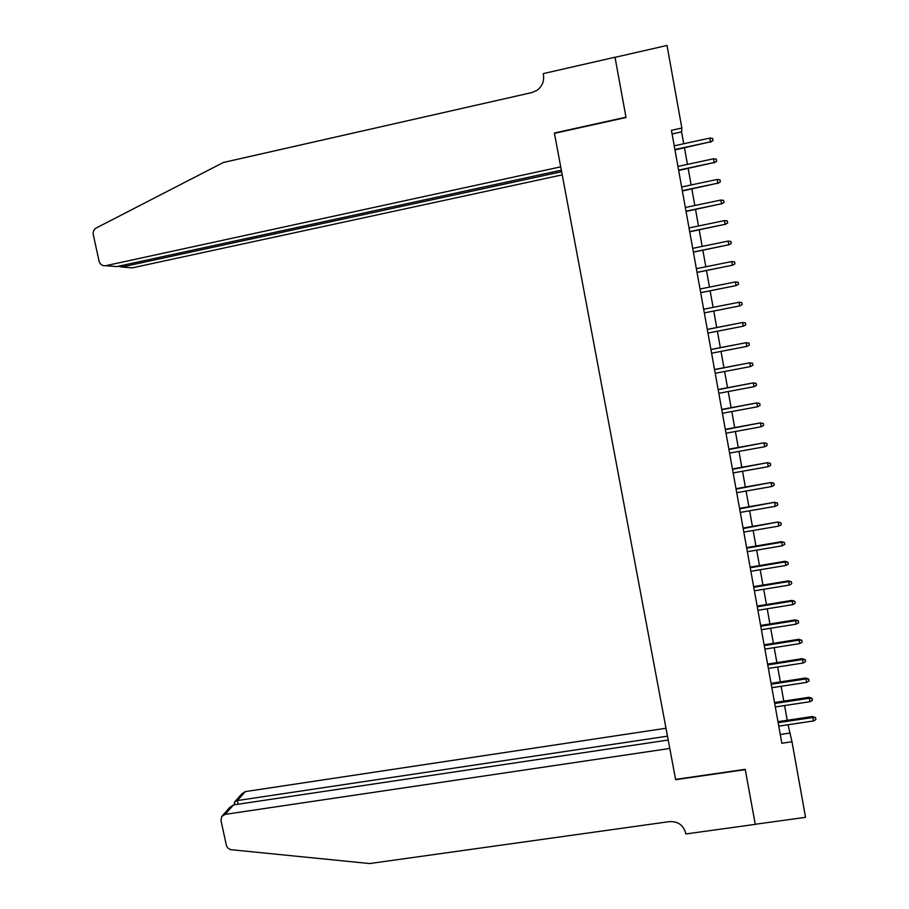 <?xml version="1.0" encoding="UTF-8"?>
<svg xmlns="http://www.w3.org/2000/svg" width="909" height="909" viewBox="0 0 909 909"><rect width="100%" height="100%" fill="white"/><g stroke="black" fill="none" stroke-linecap="round" stroke-linejoin="round"><path stroke-width="1.36" d="M683.738 143.747L681.602 131.873L681.852 128.033L671.433 130.305L781.854 743.255L791.989 741.755L788.035 724.746M755.277 824.361L745.266 769.628L675.637 779.695L669.785 748.448L225.148 814.362L221.762 816.43L220.978 820.554L226.33 845.109C227.091 847.767 228.818 849.313 231.522 849.756L369.679 863.55L669.376 821.622C677.864 821.259 683.284 825.02 685.625 832.928L685.818 833.962L755.277 824.361L745.21 769.332L675.592 779.399L554.433 133.35L626.028 117.5L615.029 57.335L667.036 45.45L681.852 128.033M755.254 824.27L805.544 817.316L791.989 741.755M787.228 720.28L784.581 705.543M783.785 701.112L781.126 686.284M780.342 681.898L777.661 666.99M776.877 662.627L774.184 647.628M773.411 643.311L770.707 628.233M769.934 623.949L767.219 608.78M766.457 604.542L763.719 589.282M762.958 585.078L760.208 569.738M759.458 565.568L756.686 550.138M755.947 546.014L753.163 530.492M752.425 526.402L749.63 510.79M748.902 506.745L746.084 491.042M745.357 487.031L742.528 471.248M741.812 467.271L738.96 451.398M738.256 447.467L735.392 431.502M734.688 427.605L731.813 411.55M731.12 407.698L728.223 391.54M727.53 387.734L724.621 371.497M723.939 367.713L721.007 351.385M720.337 347.658L717.394 331.228M716.724 327.535L713.77 311.026M713.111 307.367L710.134 290.8M709.474 287.108L706.498 270.53M705.827 266.791L702.85 250.225M702.168 246.419L699.191 229.852M698.498 225.989L695.533 209.434M694.828 205.514L691.851 188.958M691.135 184.97L688.17 168.438M687.443 164.393L684.477 147.86M672.092 133.953L681.602 131.873M780.274 734.483L789.535 733.12M674.967 149.917L710.474 141.827L674.898 149.519M709.815 138.088L712.633 138.429L713.008 140.509L710.474 141.827L709.815 138.088L674.228 145.815M713.008 140.509L710.372 142.258M615.029 57.335L625.971 117.193L554.376 133.032L560.717 166.847L105.762 265.701L116.761 266.598L561.342 170.176M105.762 265.701C102.387 266.064 100.149 264.53 99.047 261.076L93.275 234.59C92.82 231.659 93.797 229.466 96.195 228.011L223.33 162.495L531.97 92.548L537.049 90.309C542.196 86.389 544.332 81.208 543.446 74.777L543.23 73.629L615.007 57.233M561.626 171.721L121.829 267.019L132.214 267.871L562.216 174.858M118.363 266.257L121.829 267.019L121.522 265.576M665.99 728.245L245.305 791.603L237.385 800.545L238.181 804.215M667.479 736.165L237.385 800.545L234.545 802.045L234.658 804.738M668.206 740.04L233.511 804.908L225.148 814.362M235.079 801.454L242.067 793.591L245.305 791.603M222.523 815.566L229.727 807.465L233.511 804.908M234.522 804.079L234.261 802.908M678.671 170.472L714.156 162.518L678.614 170.131M713.497 158.802L716.315 159.132L716.678 161.2L714.156 162.518L713.497 158.802L677.944 166.427M716.678 161.2L714.054 162.904M682.364 190.97L717.826 183.163L682.318 190.685M717.167 179.459L719.985 179.789L720.348 181.845L717.826 183.163L717.167 179.459L681.648 186.981M720.348 181.845L717.712 183.493M686.045 211.422L721.496 203.764L686.011 211.183M720.837 200.06L723.644 200.378L724.007 202.434L721.496 203.764L720.837 200.06L685.341 207.491M724.007 202.434L721.36 204.036M689.726 231.806L725.143 224.296L689.692 231.625M724.484 220.603L727.291 220.921L727.654 222.966L725.143 224.296L724.484 220.603L689.022 227.954M727.654 222.966L725.007 224.523M693.385 252.157L728.791 244.782L693.362 252.02M728.132 241.101L730.927 241.408L731.291 243.453L728.791 244.782L728.132 241.101L692.703 248.35M731.291 243.453L728.643 244.953M697.044 272.439L732.415 265.212L697.021 272.359M731.768 261.542L734.563 261.837L734.915 263.883L732.415 265.212L731.768 261.542L696.362 268.7M734.915 263.883L732.268 265.337M700.691 292.687L736.04 285.596L700.68 292.653M735.392 281.926L738.176 282.222L738.54 284.256L736.04 285.596L735.392 281.926L700.021 289.005M739.653 305.924L742.153 304.583L741.789 302.549L739.006 302.265L739.653 305.924L704.327 312.889M738.835 302.288L703.668 309.242L738.835 302.288M707.304 329.444L742.437 322.525L745.391 322.831L742.619 322.547L743.267 326.195L707.963 333.069M742.437 322.525L707.293 329.376M745.391 322.831L745.755 324.854L743.267 326.195M710.94 349.579L746.016 342.704L748.982 343.057L746.209 342.784L746.857 346.42L711.588 353.203M746.016 342.704L710.918 349.476M748.982 343.057L749.346 345.079L746.857 346.42M714.554 369.668L749.595 362.827L752.561 363.225L749.8 362.952L750.448 366.588L715.201 373.281M749.595 362.827L714.531 369.508M752.561 363.225L752.925 365.236L750.448 366.588M718.167 389.711L753.175 382.905L756.14 383.348L753.379 383.087L754.015 386.7L718.814 393.313M753.175 382.905L718.121 389.507M756.14 383.348L756.493 385.359L754.015 386.7M721.769 409.698L756.731 402.937L759.708 403.414L756.947 403.164L757.583 406.766L722.416 413.288M756.731 402.937L721.723 409.436M759.708 403.414L760.06 405.425L757.583 406.766M725.359 429.627L760.288 422.912L763.265 423.435L760.503 423.185L761.151 426.787L725.996 433.218M760.288 422.912L725.302 429.321M763.265 423.435L763.617 425.435L761.151 426.787M728.938 449.523L763.821 442.831L766.81 443.399L764.06 443.16L764.696 446.751L729.586 453.091M763.821 442.831L728.87 449.16M766.81 443.399L767.162 445.399L764.696 446.751M732.506 469.351L767.355 462.704L770.343 463.317L767.605 463.079L768.241 466.658L733.154 472.919M767.355 462.704L732.438 468.953M770.343 463.317L770.696 465.306L768.241 466.658M736.074 489.133L770.877 482.531L773.877 483.179L771.139 482.952L771.764 486.52L736.71 492.689M770.877 482.531L735.995 488.69M773.877 483.179L774.229 485.167L771.764 486.52M739.631 508.87L774.4 502.302L777.388 502.995L774.661 502.768L775.286 506.336L740.267 512.415M774.4 502.302L739.54 508.37M777.388 502.995L777.74 504.972L775.286 506.336M743.176 528.549L777.911 522.016L780.899 522.755L778.172 522.539L778.808 526.095L743.812 532.095M777.911 522.016L743.073 528.004M780.899 522.755L781.251 524.732L778.808 526.095M746.709 548.184L781.683 542.253L781.399 541.684L784.41 542.468L781.683 542.253L782.308 545.798L747.346 551.718M781.399 541.684L746.607 547.593M784.41 542.468L784.751 544.434L782.308 545.798M750.243 567.773L785.171 561.932L784.887 561.308L787.898 562.137L785.171 561.932L785.808 565.466L750.868 571.295M784.887 561.308L750.118 567.136M787.898 562.137L788.251 564.091L785.808 565.466M753.754 587.305L788.66 581.544L788.376 580.885L791.387 581.749L788.66 581.544L789.296 585.078L754.39 590.816M788.376 580.885L753.629 586.623M791.387 581.749L791.728 583.703L789.296 585.078M757.265 606.792L792.148 601.122L791.841 600.406L794.852 601.315L792.148 601.122L792.773 604.633L757.901 610.291M791.841 600.406L757.14 606.053M794.852 601.315L795.205 603.258L792.773 604.633M760.765 626.233L795.614 620.631L795.307 619.881L798.329 620.824L795.614 620.631L796.239 624.142L761.401 629.721M795.307 619.881L760.628 625.449M798.329 620.824L798.67 622.767L796.239 624.142M764.264 645.617L799.079 640.106L798.761 639.3L801.783 640.288L799.079 640.106L799.704 643.606L764.889 649.106M798.761 639.3L764.117 644.788M801.783 640.288L802.124 642.231L799.704 643.606M767.741 664.956L802.533 659.525L802.204 658.673L805.226 659.707L802.533 659.525L803.147 663.013L768.366 668.433M802.204 658.673L767.582 664.081M805.226 659.707L805.579 661.638L803.147 663.013M771.218 684.25L805.976 678.898L805.647 678L808.669 679.068L805.976 678.898L806.59 682.386L771.843 687.715M805.647 678L771.059 683.329M808.669 679.068L809.01 681L806.59 682.386M774.684 703.486L809.408 698.226L809.067 697.283L812.101 698.385L809.408 698.226L810.033 701.703L775.309 706.941M809.067 697.283L774.513 702.521M812.101 698.385L812.441 700.316L810.033 701.703M778.138 722.678L812.839 717.496L812.487 716.508L815.521 717.655L812.839 717.496L813.453 720.962L778.763 726.132M812.487 716.508L777.956 721.666M815.521 717.655L815.862 719.576L813.453 720.962"/></g></svg>
